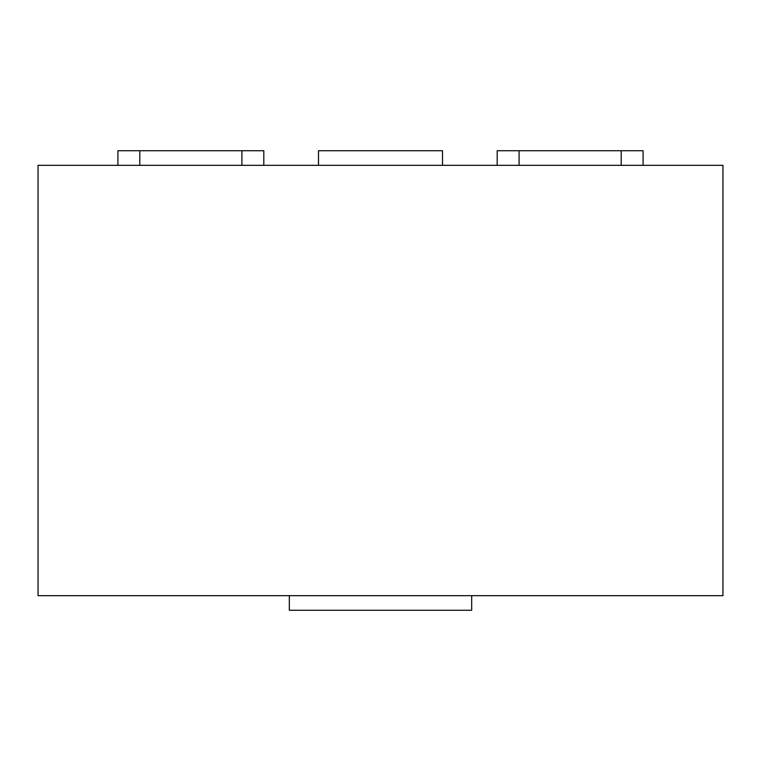 <?xml version="1.0" encoding="UTF-8"?>
<svg xmlns="http://www.w3.org/2000/svg" width="761" height="761" viewBox="0 0 761 761"><rect width="100%" height="100%" fill="white"/><g stroke="black" fill="none" stroke-linecap="round" stroke-linejoin="round"><path stroke-width="1.14" d="M318.498 165.327L318.498 150.745L442.502 150.745L442.502 165.327M471.677 595.673L471.677 610.255L289.323 610.255L289.323 595.673M722.95 595.673L722.95 165.327L38.05 165.327L38.05 595.673L722.95 595.673M643.083 165.327L643.083 150.745L497.199 150.745L497.199 165.327M263.801 165.327L263.801 150.745L117.917 150.745L117.917 165.327M519.088 150.745L519.088 165.327M621.204 150.745L621.204 165.327M139.796 150.745L139.796 165.327M241.912 150.745L241.912 165.327"/></g></svg>
